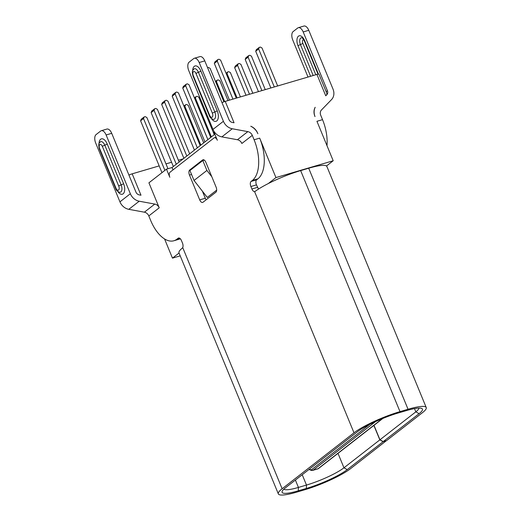 <?xml version="1.0" encoding="UTF-8"?>
<svg xmlns="http://www.w3.org/2000/svg" width="521" height="521" viewBox="0 0 521 521"><rect width="100%" height="100%" fill="white"/><g stroke="black" fill="none" stroke-linecap="round" stroke-linejoin="round"><path stroke-width="0.78" d="M206.179 199.771A4.083 2.11 73.6 0 1 205.3 198.247L202.382 191.161M199.712 199.888A4.083 2.11 -106.4 0 0 202.617 202.441A4.083 2.11 -106.4 0 0 203.001 202.246L215.876 192.223A4.083 2.11 -106.4 0 0 216.098 187.13L205.873 162.324A4.083 2.11 -106.4 0 0 202.962 159.771A4.083 2.11 -106.4 0 0 202.584 159.967L189.709 169.989A4.083 2.11 -106.4 0 0 189.488 175.082L199.712 199.888L205.3 198.247M216.671 190.132L207.286 197.439L194.027 180.474L206.902 170.445L202.812 160.527L189.937 170.549L194.027 180.474M326.153 91.696L327.409 90.719A4.083 3.426 52.1 0 1 326.862 94.659L325.749 95.812L326.901 94.464L326.765 93.194L318.956 74.236A4.083 0.697 157.6 0 0 316.931 74.425L225.228 101.387L234.046 122.767L232.327 122.448A4.083 3.426 52.1 0 1 228.999 119.648L204.773 60.879A6.812 3.523 -106.4 0 0 199.927 56.62L194.333 58.267A6.812 3.523 73.6 0 0 193.701 58.593L189.136 62.149A6.812 3.523 73.6 0 0 188.765 70.628L212.985 129.403A10.895 9.137 52.1 0 0 221.861 136.88L237.426 139.739L247.84 131.631A5.444 4.565 52.1 0 1 252.281 135.369L254.092 139.771A32.686 16.9 73.6 0 1 252.32 180.481L251.102 181.432A4.083 2.11 -106.4 0 0 250.881 186.518L251.904 188.999A4.083 2.11 -106.4 0 0 254.58 191.591L354 432.808L282.128 488.757A36.77 6.291 157.6 0 0 278.331 493.895A36.77 6.291 157.6 0 0 296.521 492.182L304.577 489.818A36.77 6.291 157.6 0 0 350.574 468.639L386.426 440.655M214.352 131.878L214.001 132.152L217.348 140.279A4.083 2.11 73.6 0 0 214.444 137.726A4.083 2.11 73.6 0 0 214.059 137.922L170.048 172.19A4.083 2.11 73.6 0 0 169.826 177.277L166.479 169.149L148.921 182.819L159.224 207.814A5.444 4.565 52.1 0 0 154.789 204.076L139.224 201.217A10.895 9.137 -127.9 0 1 130.348 193.74L106.128 134.965A6.812 3.523 73.6 0 0 101.282 130.712A6.812 3.523 73.6 0 0 100.644 131.045L96.079 134.594A6.812 3.523 73.6 0 0 95.708 143.08L119.934 201.848A10.895 9.137 52.1 0 0 128.804 209.325L144.369 212.19A5.444 4.565 -127.9 0 1 148.804 215.928L150.621 220.331A32.686 16.9 73.6 0 0 173.884 240.754A32.686 16.9 73.6 0 0 176.938 239.165L179.817 238.318M278.331 493.895L178.983 252.861A36.77 6.291 157.6 0 1 182.265 248.139L182.708 247.547A4.083 2.11 -106.4 0 0 182.467 243.053L181.445 240.572A4.083 2.11 -106.4 0 0 178.54 238.019A4.083 2.11 -106.4 0 0 178.156 238.221L176.938 239.165M386.445 440.707L383.091 441.697L347.214 469.623A32.686 5.588 -22.4 0 1 306.328 488.451L298.279 490.815A32.686 5.588 -22.4 0 1 282.2 491.251A32.686 5.588 -22.4 0 1 285.488 487.773L357.354 431.818C364.531 426.061 384.127 417.041 398.383 412.945L406.426 410.587A32.686 5.588 -22.4 0 1 421.639 408.399A32.686 5.588 -22.4 0 1 419.086 413.674L383.209 441.606L386.562 440.616L422.44 412.684A36.77 6.291 157.6 0 0 426.243 407.552L326.895 166.518A36.77 6.291 157.6 0 0 308.699 168.224L300.65 170.595A36.77 6.291 157.6 0 0 255.205 191.35L254.58 191.591L255.205 191.35M426.243 407.552A36.77 6.291 157.6 0 0 408.047 409.259L399.998 411.629A36.77 6.291 157.6 0 0 354 432.808M308.015 77.049L292.769 40.058A6.812 3.523 73.6 0 1 293.141 31.579L297.699 28.023A6.812 3.523 73.6 0 1 298.338 27.691L303.932 26.05A6.812 3.523 -106.4 0 1 308.777 30.303L332.997 89.078A10.895 9.137 -127.9 0 1 331.545 99.589L321.45 109.996A5.444 4.565 52.1 0 0 320.721 115.252L322.532 119.654A32.686 16.9 -106.4 0 1 326.986 145.659M383.091 441.697L379.835 439.874L373.876 425.423M379.835 439.874L343.958 467.799A29.957 5.125 -22.4 0 1 306.478 485.058L298.429 487.422A29.957 5.125 -22.4 0 1 283.847 489.16M418.988 408.08A29.957 5.125 -22.4 0 1 415.83 411.85L379.952 439.783L373.993 425.331M383.209 441.606L379.952 439.783M180.22 255.857L172.471 258.136L164.564 238.95M159.179 165.893L132.178 173.832L140.989 195.212L139.27 194.9A4.083 3.426 52.1 0 1 135.942 192.093L111.715 133.324A6.812 3.523 -106.4 0 0 106.87 129.071L101.282 130.712M165.978 163.894L171.591 162.246M178.39 160.247L183.216 158.827M214.847 134.203L172.067 167.508L166.479 169.149M237.426 139.739A5.444 4.565 -127.9 0 1 241.861 143.477L252.281 135.369M258.527 189.064L256.469 184.877A4.083 2.11 73.6 0 1 256.69 179.784L257.908 178.84A32.686 16.9 -106.4 0 0 259.686 138.13L275.941 177.576L333.199 160.748L316.944 121.295L322.532 119.654M247.84 131.631L232.281 128.765A10.895 9.137 -127.9 0 1 223.405 121.289L199.185 62.52A6.812 3.523 73.6 0 0 194.333 58.267M327.409 90.719L303.183 31.95A6.812 3.523 73.6 0 0 298.338 27.691M315.01 116.593A12.257 10.277 -127.9 0 1 315.192 107.3A10.895 9.137 52.1 0 0 315.01 116.593M257.621 133.129A10.895 9.137 52.1 0 0 250.764 126.238A12.257 10.277 -127.9 0 1 257.608 133.135M333.199 160.748L326.478 166.004M268.289 183.561L275.941 177.576M225.228 101.387A4.083 0.697 157.6 0 0 221.992 102.65M257.869 133.728L257.615 133.129M173.037 169.859L172.067 167.508M232.926 99.12L217.264 61.126L217.869 59.557L218.989 59.231L220.617 60.143L236.28 98.137M217.264 61.126L214.339 63.406L229.481 100.136M217.869 59.557L214.945 61.836L214.339 63.406M207.579 67.684L208.459 67.43L210.087 68.342L223.893 101.836M207.879 139.628L185.658 85.731L186.271 84.161L187.384 83.835L189.019 84.747L210.725 137.414M185.658 85.731L182.734 88.01L204.948 141.907M186.271 84.161L183.34 86.44L182.734 88.01M197.342 147.827L175.128 93.93L175.733 92.36L176.853 92.035L178.482 92.946L200.188 145.613M175.128 93.93L172.204 96.209L194.418 150.107M175.733 92.36L172.809 94.64L172.204 96.209M186.805 156.033L164.59 102.136L165.196 100.566L166.316 100.234L167.944 101.146L189.657 153.812M164.59 102.136L161.666 104.415L183.88 158.306M165.196 100.566L162.272 102.845L161.666 104.415M176.274 164.232L154.06 110.335L154.665 108.765L155.786 108.44L157.414 109.351L179.12 162.018M154.06 110.335L151.129 112.614L173.343 166.512M154.665 108.765L151.741 111.045L151.129 112.614M164.89 170.38L143.522 118.534L144.128 116.965L145.248 116.639L146.876 117.551L167.964 168.713M143.522 118.534L140.598 120.813L161.966 172.659M144.128 116.965L141.204 119.244L140.598 120.813M274.306 86.961L258.644 48.961L255.713 51.24L270.855 87.971M258.644 48.961L259.25 47.391L256.325 49.671L255.713 51.24M259.25 47.391L260.37 47.066L261.998 47.978L277.66 85.972M261.894 90.608L248.107 57.167L245.183 59.44L258.442 91.618M248.107 57.167L248.712 55.597L245.788 57.87L245.183 59.44M248.712 55.597L249.833 55.265L251.461 56.177L265.248 89.619M249.481 94.255L237.576 65.366L234.645 67.645L246.036 95.271M237.576 65.366L238.182 63.796L235.251 66.076L234.645 67.645M238.182 63.796L239.302 63.471L240.93 64.383L252.835 93.272M237.068 97.902L227.039 73.565L226.368 74.086M227.039 73.565L227.644 71.996L228.765 71.67L230.393 72.582L240.422 96.919M227.644 71.996L226.029 73.259M224.662 101.562L216.502 81.771L215.837 82.292M216.502 81.771L217.114 80.201L218.227 79.869L219.862 80.781L228.016 100.566M217.114 80.201L215.492 81.458M211.396 136.886L195.434 98.169L194.763 98.69M195.434 98.169L196.039 96.6L197.159 96.274L198.788 97.186L214.242 134.672M196.039 96.6L194.424 97.863M200.859 145.092L184.903 106.375L184.232 106.896M184.903 106.375L185.509 104.806L186.629 104.474L188.257 105.385L203.704 142.871M185.509 104.806L183.887 106.063M132.178 173.832A4.083 0.697 157.6 0 0 128.934 175.095M201.236 103.125L201.933 102.585M173.884 240.754L179.478 239.106A32.686 16.9 -106.4 0 0 180.357 238.8M172.471 258.136L179.055 253.03M369.767 424.368L311.213 469.955A2.722 2.286 52.1 0 0 313.095 470.216A2.722 1.407 73.6 0 1 312.841 470.352A2.722 2.722 0 0 1 311.148 470.3L311.213 469.955L309.279 469.245M211.806 176.723L206.902 170.445M204.278 160.09L202.812 160.527M191.552 174.47L189.488 175.082M159.224 207.814L148.804 215.928M182.708 247.547L282.128 488.757M203.392 159.732L202.584 159.967M189.709 169.989L191.22 169.546M300.65 170.595L399.998 411.629M308.699 168.224L408.047 409.259M338.005 453.355L343.958 467.799L347.214 469.623M419.086 413.674L415.83 411.85L414.495 408.614M306.328 488.451L306.478 485.058L302.226 474.742M298.279 490.815L298.429 487.422L295.394 480.062M111.715 133.324L106.128 134.965M325.749 95.812L316.931 74.425M254.092 139.771L259.686 138.13M204.773 60.879L199.185 62.52M308.777 30.303L303.183 31.95M251.904 188.999L257.491 187.358M256.469 184.877L250.881 186.518M251.102 181.432L256.69 179.784M257.908 178.84L252.32 180.481M232.281 128.765L221.861 136.88M212.985 129.403L223.405 121.289M211.389 118.521A8.173 4.227 -106.4 0 0 216.716 120.97A8.173 4.227 -106.4 0 0 218.071 113.585A8.173 4.227 -106.4 0 0 217.205 110.752L200.845 71.058A8.173 4.227 -106.4 0 0 195.74 65.861A8.173 4.227 -106.4 0 0 192.672 70.804M310.588 76.294L298.019 45.802A7.717 3.992 -106.4 0 1 297.804 36.893A7.717 3.992 -106.4 0 1 303.157 37.961A7.717 3.992 -106.4 0 1 304.655 40.638L318.448 74.112M313.193 75.525L300.435 44.572A2.722 0.469 157.6 0 0 298.019 45.802M315.798 74.763L302.851 43.341A2.722 0.469 -22.4 0 1 300.435 44.572A5.223 2.696 73.6 0 1 299.998 43.243A5.223 2.696 73.6 0 1 301.939 37.792L301.939 37.792C301.906 38.228 301.815 36.392 304.375 41.016L318.031 74.164M304.655 40.638A2.722 0.469 157.6 0 0 304.375 41.016M302.851 43.341A2.722 1.407 73.6 0 1 302.623 42.65A2.722 1.407 73.6 0 1 303.808 39.857M209.364 115.721A2.722 0.469 -22.4 0 1 209.644 115.343L193.284 75.643A2.722 0.469 157.6 0 0 193.004 76.027L209.364 115.721C209.826 117.355 211.09 118.567 213.154 119.355A5.672 2.937 -106.4 0 0 215.394 113.949A5.672 2.937 -106.4 0 0 215.336 113.682A5.672 2.937 -106.4 0 0 214.795 111.982A2.722 0.469 157.6 0 0 217.205 110.752M209.644 115.343A3.178 1.641 73.6 0 0 211.975 117.303A3.178 1.641 73.6 0 0 212.685 114.171A3.178 1.641 73.6 0 0 212.379 113.213A2.722 0.469 -22.4 0 1 214.795 111.982L198.429 72.289A5.672 2.937 -106.4 0 0 193.708 69.15C193.252 70.4 191.494 69.671 193.004 76.027M193.284 75.643A3.178 1.641 73.6 0 1 192.978 74.685A3.178 1.641 73.6 0 1 193.688 71.553A3.178 1.641 73.6 0 1 196.013 73.52L212.379 113.213M200.845 71.058A2.722 0.469 -22.4 0 1 198.429 72.289A2.722 0.469 157.6 0 0 196.013 73.52M144.369 212.19L154.789 204.076M139.224 201.217L128.804 209.325M119.934 201.848L130.348 193.74M117.753 191.422A8.173 4.227 -106.4 0 0 123.073 193.871A8.173 4.227 -106.4 0 0 124.428 186.485A8.173 4.227 -106.4 0 0 123.568 183.659L107.202 143.959A8.173 4.227 -106.4 0 0 102.096 138.768A8.173 4.227 -106.4 0 0 99.029 143.705M204.662 109.208A7.717 3.992 -106.4 0 0 204.056 109.97M206.134 115.004A5.223 2.696 73.6 0 1 206.153 112.81M207.879 117.01A2.722 0.469 -22.4 0 1 207.104 117.349M115.721 188.622A2.722 0.469 -22.4 0 1 116.007 188.244L99.641 148.544A2.722 0.469 157.6 0 0 99.361 148.928L115.721 188.622C116.19 190.256 117.453 191.468 119.517 192.256A5.672 2.937 -106.4 0 0 121.751 186.85A5.672 2.937 -106.4 0 0 121.693 186.583A5.672 2.937 -106.4 0 0 121.152 184.883A2.722 0.469 157.6 0 0 123.568 183.659M116.007 188.244A3.178 1.641 73.6 0 0 118.332 190.204A3.178 1.641 73.6 0 0 119.042 187.072A3.178 1.641 73.6 0 0 118.736 186.114A2.722 0.469 -22.4 0 1 121.152 184.883L104.793 145.19A5.672 2.937 -106.4 0 0 100.065 142.057C99.615 143.301 97.85 142.572 99.361 148.928M99.641 148.544A3.178 1.641 73.6 0 1 99.342 147.586A3.178 1.641 73.6 0 1 100.045 144.454A3.178 1.641 73.6 0 1 102.376 146.421L118.736 186.114M107.202 143.959A2.722 0.469 -22.4 0 1 104.793 145.19A2.722 0.469 157.6 0 0 102.376 146.421M178.964 237.98L178.156 238.221M309.63 469.382L309.565 469.727L308.973 469.486M312.841 470.352L317.699 468.92A2.722 1.407 -106.4 0 0 317.953 468.789L382.375 418.63M375.563 421.587L313.095 470.216L317.953 468.789A2.722 2.286 52.1 0 0 318.605 468.457L382.85 418.441M216.098 137.238L214.444 137.726M317.699 468.92A2.722 2.722 0 0 0 318.605 468.457M311.148 470.3L309.565 469.727"/></g></svg>

